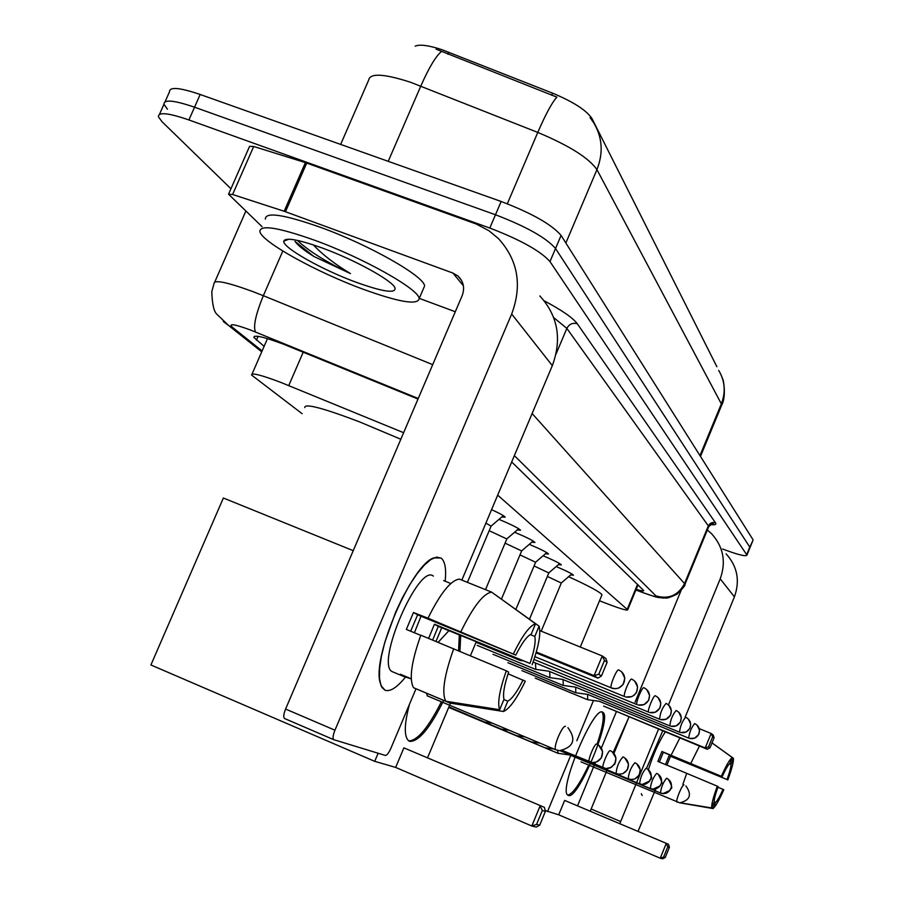 <?xml version="1.0" encoding="UTF-8"?>
<svg xmlns="http://www.w3.org/2000/svg" width="904" height="904" viewBox="0 0 904 904"><rect width="100%" height="100%" fill="white"/><g stroke="black" fill="none" stroke-linecap="round" stroke-linejoin="round"><path stroke-width="1.36" d="M556.163 566.559C566.469 570.932 572.243 573.825 573.475 575.226L570.65 574.921M543.101 555.768C553.915 560.344 559.994 563.395 561.35 564.921L558.412 564.616M529.258 544.355C540.626 549.146 547.044 552.367 548.513 554.005L545.474 553.723M514.579 532.241C526.523 537.258 533.303 540.671 534.931 542.468L531.767 542.197M498.963 519.382C511.54 524.648 518.726 528.252 520.512 530.219L517.224 529.97M491.573 509.653C499.889 513.472 504.443 515.981 505.2 517.201L501.776 516.975M403.636 432.7L281.155 382.539C261.222 374.979 251.38 372.493 251.606 375.092L302.117 413.682M716.883 366.741L592.03 118.639C586.662 110.412 573.509 101.926 552.57 93.157L442.112 49.743C428.733 45.347 419.75 44.16 415.162 46.16M599.51 600.787L607.737 603.951C620.528 608.799 627.184 610.765 627.692 609.838L497.686 495.143M718.714 370.425C724.974 380.968 725.856 392.121 721.347 403.885L596.934 169.636C588.967 158.03 569.26 145.634 537.778 132.425C545.711 114.107 552.084 102.355 556.898 97.146L436.101 49.155M230.949 188.755L161.929 121.622L158.415 116.718C158.268 111.836 168.427 112.91 188.902 119.95L489.798 228.045C520.614 239.91 540.671 251.086 549.982 261.595L746.681 554.683L749.789 547.101L555.531 248.51L749.789 547.101L752.976 540.343M489.798 228.045L495.482 214.756C526.286 226.576 546.298 237.831 555.531 248.51C546.298 237.831 526.286 226.576 495.482 214.756L194.541 107.203L495.482 214.756L501.155 201.479C531.947 213.265 551.926 224.587 561.079 235.435L752.896 539.53M167.432 109.226L163.963 104.231C163.873 99.225 174.065 100.22 194.541 107.203C174.065 100.22 163.873 99.225 163.963 104.231L159.488 114.322M165.07 101.768L169.511 91.767C169.466 86.626 179.693 87.53 200.179 94.479L501.155 201.479M418.01 399.059L283.585 344.221C263.674 336.796 253.787 334.548 253.922 337.474L264.104 346.356M746.681 554.683L746.885 555.214C745.585 556.661 737.506 554.604 722.635 549.033M636.167 589.351C641.218 590.888 643.738 591.295 643.727 590.561L511.687 461.955M362.809 289.11C316.457 272.115 261.742 241.922 259.877 231.627C259.787 224.429 278.07 227.311 314.75 240.283C363.589 257.979 419.264 289.427 419.185 298.591C417.874 305.382 399.082 302.218 362.809 289.11M265.358 219.096C265.369 211.672 283.709 214.406 320.389 227.288C369.25 244.894 424.778 276.567 424.575 286.014L423.411 288.749M322.4 248.058C354.888 259.866 392.483 280.658 395.037 287.935C395.963 293.777 382.957 291.879 356.029 282.217C321.993 269.787 282.297 247.436 283.777 241.165C285.404 237.164 298.286 239.458 322.4 248.058M295.043 241.413C297.981 245.492 304.264 250.521 313.903 256.487L350.447 273.584C334.536 263.934 322.186 254.374 313.394 244.905M295.099 241.492L313.903 256.487M297.382 240.396C308.479 250.916 326.163 261.968 350.447 273.584M385.036 690.238L381.929 687.447L379.996 682.136C372.471 655.231 412.269 563.904 433.931 557.847L440.994 558.017C445.05 561.113 446.44 568.842 445.152 581.216C446.429 568.989 445.084 561.282 441.129 558.118L436.609 557.09L431.005 559.418L424.462 564.955L417.275 573.464L409.817 584.56L402.472 597.702L395.624 612.223L384.81 642.269L381.42 656.225L379.623 668.497L379.499 678.452L381.013 685.639L385.036 690.238C390.245 691.967 397.172 687.435 405.839 676.644C397.172 687.435 390.245 691.967 385.036 690.238M262.047 226.655L228.554 194.213L232.588 194.507L284.161 211.253L305.405 162.618L476.148 223.989L488.906 230.701L498.398 238.543C517.969 260.036 522.388 285.189 511.675 314.016L334.943 730.206C332.966 735.234 332.548 738.387 333.689 739.653L385.364 755.45C386.923 755.371 388.788 752.93 390.969 748.116L416.009 688.758M228.701 193.863L249.594 146.335L253.696 146.471L305.405 162.618M539.835 295.936C557.949 315.869 562.118 339.102 552.321 365.634L461.842 580.108M441.728 627.805L435.977 641.444M333.723 739.675L284.5 718.499C283.257 717.188 283.619 714.036 285.585 709.041L462.136 295.744C464.984 288.014 463.582 281.438 457.944 276.002L452.893 273.053L284.161 211.253M455.311 311.744L419.275 298.376M499.652 709.719L503.991 699.323C502.703 694.238 504.262 685.164 508.669 672.124L506.308 670.824C499.516 690.215 497.29 703.176 499.652 709.719L445.774 701.244L413.523 687.718C408.947 679.356 411.376 661.841 420.812 635.184L506.308 670.824M515.788 655.095L427.999 618.189C440.372 593.25 450.825 580.221 459.356 579.102L491.629 592.131L535.552 623.783L531.236 634.111C527.021 636.043 521.879 643.038 515.788 655.095L417.625 614.833L410.665 631.207M411.23 678.904L402.325 675.966L400.359 674.237L411.23 678.78M393.613 672.237L392.155 671.627C375.216 663.728 418.767 563.045 433.332 576.108M450.802 583.509L443.683 580.628M432.643 640.066L438.293 626.393L529.97 663.457L434.44 624.235L428.609 638.405M427.999 618.189L413.49 612.516L406.337 629.421L420.744 635.365M417.987 689.594L449.989 703.075L503.483 711.493L507.788 701.176L503.89 699.56M460.893 631.681C473.199 606.584 483.437 593.408 491.629 592.131M530.252 634.585L534.818 636.439L539.1 626.201L495.042 594.583M513.461 653.728C522.354 635.602 529.71 625.613 535.552 623.783M539.1 626.201C541.055 633.308 538.739 646.157 532.151 664.734M508.093 673.808L525.28 681.198C516.794 698.758 509.528 708.86 503.483 711.493M534.818 636.439C535.902 641.806 534.287 650.812 529.97 663.457M523.077 679.989C517.19 691.775 512.093 698.837 507.788 701.176M445.774 701.244C441.547 692.995 444.192 675.503 453.706 648.756M421.027 616.223L414.394 632.744M417.625 614.833L413.49 612.516M438.293 626.393L434.44 624.235M304.772 407.546C304.625 403.173 322.841 407.93 359.408 421.818L400.845 439.254M460.678 635.828L459.921 651.366M443.672 700.419C430.01 728.082 418.71 741.721 409.761 741.348L408.868 740.93C403.941 736.929 404.122 724.748 409.422 704.385M536.558 824.425L542.343 810.447L540.072 806.052L531.812 825.996L536.558 824.425L539.677 825.216L536.208 827.103L531.812 825.996L395.647 767.417L374.719 761.337L150.911 664.971L223.367 498.014L353.238 550.672M395.647 767.417L403.896 747.857L544.389 807.34L545.417 811.34L542.343 810.447M438.124 642.326L448.859 630.732M427.671 757.462L450.486 703.154M470.396 655.762L476.103 642.168M378.132 753.247L374.719 761.337M544.389 807.34L403.896 747.857M539.677 825.216L545.417 811.34M539.835 630.608L602.256 655.954L605.974 658.609L607.115 662.304L601.431 676.011L597.906 678.113L536.061 652.824M536.298 652.01L594.097 675.638L602.256 655.954L604.46 660.44L607.115 662.304M604.46 660.44L598.753 674.237L601.431 676.011M597.906 678.113L594.097 675.638L598.753 674.237M441.389 701.786C428.349 727.663 417.49 740.704 408.8 740.884M426.428 693.187L427.434 695.922M459.3 635.263L458.565 650.79M568.593 576.695C589.464 586.278 600.595 592.323 601.985 594.821L601.804 595.25M602.742 712.307L602.866 712.386C612.72 716.838 578.018 800.605 568.39 795.441L568.017 795.26C557.644 791.395 594.165 704.329 602.742 712.307M663.604 857.026L667.774 846.788L666.191 843.601L660.236 858.212L663.604 857.026L665.265 857.455L662.587 858.8L660.236 858.212L558.695 814.809L545.225 810.583M558.695 814.809L564.65 800.413L668.508 844.291L669.423 847.274L667.774 846.788M577.622 805.634L595.499 762.309M601.375 748.083L616.336 711.81M699.233 728.613L711.132 733.494L712.68 736.726L708.544 746.874L705.222 747.958L603.623 706.092L707.267 749.28L705.222 747.958L711.132 733.494L713.132 734.918L714.103 737.732L709.99 747.823L707.267 749.28M593.465 700.521L576.831 740.726M571.181 754.365L547.519 811.555M668.508 844.291L564.65 800.413M665.265 857.455L669.423 847.274M712.68 736.726L714.103 737.732M708.544 746.874L709.99 747.823M588.707 765.112C579.735 784.073 572.763 794.062 567.791 795.091M601.985 712.081C604.629 715.753 603.002 726.466 597.103 744.207M467.142 714.567L448.915 706.894M492.33 723.166L484.725 722.059L448.87 706.996M509.223 730.262L501.189 729.087L448.836 707.086M525.088 736.918L516.659 735.686L448.791 707.165M540.016 743.178L531.213 741.89L448.757 707.256M555.316 749.269L544.931 747.744L448.734 707.323M557.542 750.376L558.118 753.303M668.237 779.135C675.367 791.927 669.344 787.09 670.045 790.367L662.937 793.622L660.496 793.011L663.649 793.644L666.429 793.102L668.836 791.599L670.881 788.683C672.282 783.994 670.847 780.502 666.61 778.208C663.186 782.299 661.152 787.237 660.496 793.011L569.983 755.032L557.881 753.269M519.834 659.796L520.76 660.587M646.801 689.605L649.592 695.346L648.609 700.408L643.964 704.645L638.145 705.007C643.015 705.866 646.575 704.069 648.835 699.606C650.439 694.272 648.823 690.328 643.987 687.763C642.394 686.091 635.105 703.696 637.015 704.623L534.264 662.474M491.075 526.218L485.911 523.043M506.828 538.953L489.188 530.693M535.507 662.994L535.789 669.367M658.123 697.606L660.835 703.267L659.807 708.205L655.276 712.228L649.739 712.533C654.462 713.369 657.92 711.629 660.112 707.301C661.649 702.137 660.078 698.306 655.389 695.82C653.897 694.238 646.857 711.301 648.643 712.149L548.92 671.22M485.504 589.657L506.884 538.841L518.693 528.716M521.653 550.943L505.065 543.146M549.711 671.548L549.926 677.638M668.768 705.131L671.389 710.623L670.474 715.267L666.112 719.256L660.632 719.595C665.22 720.42 668.564 718.725 670.689 714.533C672.192 709.527 670.655 705.809 666.101 703.391C662.383 707.516 660.202 712.804 659.57 719.234L562.695 679.435M549.508 677.537L493.008 654.304M535.631 562.254L520.003 554.886M563.09 679.605L563.237 685.413M678.791 712.216L681.322 717.595L680.362 722.172L676.113 725.957L670.892 726.251C675.333 727.053 678.588 725.404 680.655 721.335C682.102 716.476 680.61 712.861 676.181 710.51C672.621 714.555 670.508 719.686 669.853 725.901L575.532 687.119L562.943 685.379M515.856 609.443L535.665 562.152L546.762 552.615M548.818 572.921L534.072 565.961M575.712 687.198L575.814 692.758M688.226 718.895L690.69 724.025L689.876 728.353L686.26 731.957L680.554 732.522C684.882 733.302 688.046 731.709 690.046 727.754C691.447 723.019 690.001 719.516 685.695 717.222C682.271 721.189 680.226 726.172 679.548 732.183L587.781 694.43L575.532 692.724M529.462 619.24L548.864 572.842L559.632 563.565M561.305 583.024L547.361 576.436M587.623 694.43L587.69 699.696M697.154 725.2L699.538 730.319L698.645 734.579L694.622 738.172L689.684 738.444C693.888 739.201 696.973 737.653 698.916 733.811C700.284 729.212 698.86 725.799 694.667 723.573C691.39 727.449 689.402 732.296 688.701 738.116L599.363 701.334L587.442 699.662M541.213 631.161L561.339 582.944L571.803 573.927M587.363 699.628L535.224 678.147M642.202 795.486L641.32 793.701M646.518 768.366L662.711 730.918L646.518 768.366M707.357 529.993L711.572 533.71C723.403 546.852 726.285 561.892 720.217 578.842L668.485 704.871M726.127 553.881C737.404 566.412 740.173 580.741 734.41 596.866L684.995 717.561M658.507 729.189L619.839 823.589M638.054 831.341L655.762 788.932M590.312 811.035L607.703 768.592M613.963 753.405L628.958 717.008M635.015 702.284L680.983 590.707M711.708 807.95L714.194 801.859C714.103 799.215 715.426 794.13 718.126 786.627L717.324 786.186C713.222 797.351 711.346 804.594 711.708 807.95L680.655 802.865M711.99 742.918L732.24 757.495L729.765 763.564C727.969 765.134 725.437 769.507 722.172 776.672L663.344 752.286L659.344 762.027M666.903 765.168L670.508 756.298L727.031 779.542L669.152 755.541L665.491 764.581M722.172 776.672L661.931 751.495L657.875 761.405L667.016 765.213M671.107 755.213L679.853 737.98M690.792 763.371L699.447 746.06M679.864 802.842L713.019 808.56L715.493 802.492L714.16 801.938M721.392 776.208C726.194 765.473 729.81 759.236 732.24 757.495M729.528 763.756L730.997 764.366L733.449 758.32L712.002 742.885M733.449 758.32C733.698 761.88 731.811 769.101 727.788 779.982M717.923 787.192L723.821 789.746C719.132 800.266 715.539 806.537 713.019 808.56M730.997 764.366C731.02 767.1 729.697 772.163 727.031 779.542M723.053 789.316C719.844 796.401 717.324 800.786 715.493 802.492M613.127 752.512L628.687 717.663M648.417 769.62C653.264 754.252 658.88 741.698 665.265 731.969M682.836 784.401L686.712 773.338L717.324 786.186M667.039 765.157L686.712 773.338M663.344 752.286L661.931 751.495M670.508 756.298L669.152 755.541M303.224 352.153L288.749 385.567M448.87 52.229L447.977 54.296M592.03 118.639L591.6 119.644M552.57 93.157L551.689 95.225M637.557 584.357L627.24 609.273M507.325 203.773L537.778 132.425L410.687 82.309C383.951 73.653 369.951 72.919 368.674 80.094L340.65 144.414M441.457 51.483C435.773 56.24 428.891 67.766 420.812 86.061L388.212 161.33M565.859 243.006L596.934 169.636C603.488 152.968 602.403 137.351 593.691 122.774L590.086 117.61M721.403 405.828L721.347 403.885L699.956 455.593M200.179 94.479L188.902 119.95M561.079 235.435L549.982 261.595M258.103 336.344L256.431 340.186M418.247 398.506L250.385 329.971C233.933 323.948 228.034 323.123 232.667 327.497L262.115 350.944M223.277 321.462L228.859 325.7L216.926 314.298C213.898 311.631 212.18 304.06 211.796 291.585L213.988 283.777C213.717 279.392 226.757 282.025 253.075 291.664L263.335 295.698L282.805 251.029M261.731 351.814L228.859 325.7L232.667 327.497M544.208 300.817C561.972 310.287 573 317.925 577.283 323.722L715.471 522.761C716.646 524.557 715.03 525.156 710.634 524.535M556.039 354.018L566.853 328.389L553.711 317.598M255.448 331.983C253.109 326.367 255.742 314.276 263.335 295.698L432.711 364.651M532.117 413.523L684.543 583.588L708.329 525.868L566.853 328.389C569.17 324.095 572.65 322.536 577.283 323.722M635.919 589.939L642.665 592.504C652.439 596.131 656.88 597.273 655.988 595.905C668.723 599.521 678.237 595.42 684.543 583.588L684.836 584.673M708.51 527.19L708.329 525.868L710.205 523.472L712.454 522.501L715.471 522.761M655.988 595.905L514.365 455.616M643.671 592.934L642.665 592.504M552.321 365.634L511.675 314.016M463.39 285.754L452.893 273.053M306.727 163.07L285.483 211.705M285.585 709.041L334.943 730.206M253.696 146.471L232.588 194.507M555.836 749.811L555.61 749.71C554.604 748.162 555.474 743.89 558.22 736.907C561.339 729.81 563.757 726.251 565.463 726.251M676.96 802.164L676.87 802.13C676.384 801.136 677.152 798.074 679.164 792.921C681.39 787.7 682.995 785.011 683.966 784.875M562.491 750.58L592.278 762.58C596.696 762.66 599.883 760.682 601.827 756.614C603.522 750.987 601.838 746.794 596.764 744.06C594.889 742.579 587.238 760.897 589.34 761.846L589.498 761.914M598.651 745.111L602.618 751.699L601.341 757.902L596.516 761.982L592.278 762.58L589.408 761.88M562.028 750.648L605.996 768.603L611.522 767.236L615.228 762.84C616.867 757.394 615.228 753.337 610.324 750.682C608.561 749.292 601.171 767.01 603.149 767.891L603.296 767.948M612.155 751.71L615.974 758.083L614.765 764.083L610.098 768.027L605.996 768.603L603.217 767.925M561.576 750.693L616.076 773.553L619.635 774.265L622.754 773.654L625.466 771.959L627.771 768.671C629.365 763.394 627.771 759.462 623.014 756.885C618.946 761.371 616.641 766.931 616.076 773.553L616.212 773.609M624.8 757.891L628.506 764.185L627.319 769.858L622.811 773.677L618.833 774.242L616.132 773.587M561.113 750.715L628.212 778.875L631.659 779.564L634.687 778.965L637.32 777.327L639.546 774.129C641.083 769.021 639.535 765.213 634.913 762.716C631.037 767.089 628.8 772.479 628.212 778.875L628.325 778.92M636.665 763.699L640.247 769.745L639.173 775.18L634.811 778.965L630.879 779.542L628.269 778.898M560.638 750.727L639.614 783.87L642.959 784.536L645.897 783.96L648.993 781.836L650.62 779.271C652.1 774.31 650.597 770.615 646.111 768.185C642.405 772.468 640.235 777.689 639.614 783.87L639.727 783.915M647.818 769.146C655.4 782.435 649.027 777.598 649.818 780.954L642.202 784.514L639.67 783.892M560.152 750.727L650.36 788.57L653.603 789.226L656.462 788.661L658.948 787.113L661.05 784.118C662.485 779.293 661.016 775.7 656.654 773.338C653.095 777.53 651.004 782.604 650.36 788.57L650.462 788.616M658.338 774.299C661.818 781.248 662.847 784.243 661.445 783.259L660.191 785.847L652.869 789.203L650.405 788.604M534.897 656.688L612.55 688.396C617.737 689.311 621.545 687.39 623.975 682.61C625.692 676.926 623.975 672.712 618.811 669.977C616.991 668.101 609.183 686.904 611.341 687.989L611.533 688.057M621.794 671.921L624.8 678.113L623.184 684.43L618.652 688.068L615.567 688.724L611.364 688M634.71 681.051L637.614 687.063L636.518 692.362L634.28 695.108L631.681 696.656L625.783 696.984C630.8 697.865 634.472 696.001 636.823 691.39C638.473 685.887 636.811 681.819 631.817 679.164C630.111 677.39 622.573 695.583 624.607 696.577L624.777 696.645M535.326 669.265L477.21 645.388M562.864 685.322L507.89 662.711M575.464 692.679L521.936 670.644M734.41 596.866L720.217 578.842M591.069 808.967L620.607 821.521M267.471 338.627L252.024 374.132M638.043 584.831L627.692 609.838M721.166 375.058L722.646 378.889C723.528 379.409 726.443 396.912 721.674 405.173L700.476 456.43M753.088 540.072L746.885 555.214M254.408 336.356L253.922 337.474M214.768 281.991L245.865 211.073M635.907 589.984L642.891 592.64C662.666 599.442 655.502 596.685 663.186 598.086C667.344 597.431 664.429 599.94 676.994 594.211C683.006 588.255 685.673 584.967 684.972 584.334L708.691 526.749C711.889 523.755 713.448 522.885 713.358 524.162L710.883 524.399M288.952 239.187L283.777 241.165M419.185 298.591L424.575 286.014M461.458 280.285L457.944 276.002M333.689 739.653L284.5 718.499M401.715 675.627L392.155 671.627M427.151 695.797L555.61 749.71L559.542 750.693C573.712 747.156 576.515 739.472 567.938 727.641M580.289 647.038L601.985 594.821M580.978 761.857L679.751 802.831C690.057 800.322 692.114 794.706 685.933 785.994M602.2 712.115L602.866 712.386M448.7 707.391L557.813 753.224M624.607 696.577L534.004 659.445M467.413 582.357L491.132 526.083L503.336 515.642M476.046 642.315L520.252 660.462M534.151 662.44L533.032 662.282M522.331 660.801L520.365 660.53M548.807 671.186L535.428 669.322M521.698 550.852L533.145 541.01M521.698 550.841L501.46 599.069M562.593 679.401L549.598 677.582"/></g></svg>
